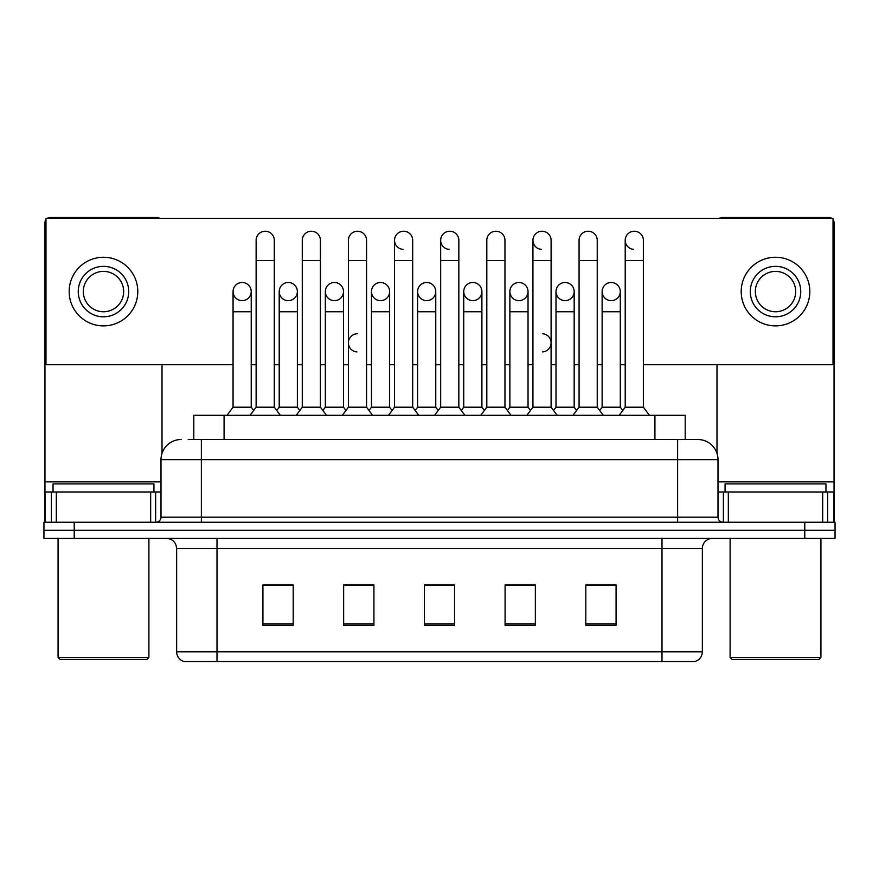 <?xml version="1.0" encoding="UTF-8"?>
<svg xmlns="http://www.w3.org/2000/svg" width="879" height="879" viewBox="0 0 879 879"><rect width="100%" height="100%" fill="white"/><g stroke="black" fill="none" stroke-linecap="round" stroke-linejoin="round"><path stroke-width="1.32" d="M193.809 439.5L193.809 415.284L685.191 415.284L685.191 439.5M702.354 651.8C702.079 656.646 699.662 659.865 695.091 661.491L661.997 661.491L661.997 651.8L702.354 651.8L702.354 548.474A10.087 10.087 0 0 1 712.451 538.387M661.997 661.491L183.909 661.491A10.087 10.087 0 0 1 176.646 651.8L176.646 548.474C176.042 542.354 172.68 538.981 166.549 538.387M74.221 522.247L835.05 522.247L835.05 530.312L43.95 530.312L43.95 538.387L74.221 538.387L74.221 530.312L43.95 530.312L43.95 522.247L74.221 522.247L74.221 530.312L835.05 530.312L835.05 538.387L74.221 538.387M616.08 625.266L616.08 584.909L585.81 584.909L585.81 625.266L616.08 625.266M535.355 625.266L535.355 584.909L505.084 584.909L505.084 625.266L535.355 625.266M293.19 625.266L293.19 584.909L262.92 584.909L262.92 625.266L293.19 625.266M373.916 625.266L373.916 584.909L343.645 584.909L343.645 625.266L373.916 625.266M454.641 625.266L454.641 584.909L424.359 584.909L424.359 625.266L454.641 625.266M643.846 661.491L235.154 661.491M601.126 585.106L598.247 584.909M370.466 585.106L367.576 585.106M347.392 584.909L344.502 585.106M278.193 585.106L275.303 584.909M531.927 585.106L529.048 585.106M508.864 585.106L505.974 585.106M439.665 585.106L436.775 585.106M454.641 585.106L424.359 585.106M373.916 585.106L343.645 585.106M293.19 585.106L262.92 585.106M535.355 585.106L505.084 585.106M616.08 585.106L585.81 585.106M188.71 439.5L690.751 439.5M188.249 439.5L201.368 439.5L201.368 459.684L161 459.684L161 517.193A5.043 5.043 0 0 1 155.957 522.247M181.184 439.5A20.184 20.184 0 0 0 161 459.684M718 459.684L677.632 459.684L677.632 439.5L697.816 439.5A20.184 20.184 0 0 1 718 459.684L718 517.193C718.275 520.236 719.956 521.917 723.043 522.247M256.13 260.492L274.292 260.492L274.292 407.208L256.13 407.208L256.13 240.308A9.087 9.087 0 0 1 265.788 231.254A9.087 9.087 0 0 1 274.292 240.308A9.087 9.087 0 0 0 265.788 231.254M256.13 342.832L256.13 407.208L250.075 415.284M279.203 407.208L279.203 311.748L297.366 311.748L297.366 407.208L279.203 407.208L276.753 410.482L274.292 407.208L280.357 415.284M242.154 282.489A9.087 9.087 0 0 0 233.067 291.29A9.087 9.087 0 0 0 241.582 300.64A9.087 9.087 0 0 1 233.067 291.575A9.087 9.087 0 0 1 242.714 282.511A9.087 9.087 0 0 1 251.229 291.575L251.229 311.748L233.067 311.748L233.067 291.575M251.229 311.748L251.229 407.208L233.067 407.208L233.067 311.748M233.067 407.208L227.013 415.284M251.229 407.208L253.679 410.482L256.13 407.208M302.266 260.492L320.428 260.492L320.428 407.208L302.266 407.208L302.266 240.308A9.087 9.087 0 0 1 311.924 231.254A9.087 9.087 0 0 1 320.428 240.308A9.087 9.087 0 0 0 311.924 231.254M302.266 407.208L296.212 415.284M320.428 407.208L326.483 415.284M348.403 260.492L366.565 260.492L366.565 407.208L348.403 407.208L348.403 240.308A9.087 9.087 0 0 1 358.05 231.254A9.087 9.087 0 0 1 366.565 240.308A9.087 9.087 0 0 0 358.05 231.254M348.403 342.832L348.403 407.208L342.349 415.284M366.565 342.832L366.565 407.208L372.619 415.284M394.539 260.492L412.701 260.492L412.701 407.208L394.539 407.208L394.539 240.308A9.087 9.087 0 0 1 404.186 231.254A9.087 9.087 0 0 1 412.701 240.308A9.087 9.087 0 0 0 404.186 231.254M394.539 342.832L394.539 407.208L388.485 415.284M412.701 363.016L412.701 407.208L418.756 415.284M440.676 260.492L458.838 260.492L458.838 407.208L440.676 407.208L440.676 240.308A9.087 9.087 0 0 1 450.323 231.254A9.087 9.087 0 0 1 458.838 240.308A9.087 9.087 0 0 0 450.323 231.254M440.676 407.208L434.622 415.284M458.838 407.208L464.892 415.284M288.279 282.489A9.087 9.087 0 0 0 279.203 291.29A9.087 9.087 0 0 0 287.708 300.64A9.087 9.087 0 0 1 279.203 291.575A9.087 9.087 0 0 1 288.85 282.511A9.087 9.087 0 0 1 297.366 291.575L297.366 311.748M297.366 407.208L299.816 410.482M334.416 282.489A9.087 9.087 0 0 0 325.34 291.29A9.087 9.087 0 0 0 333.844 300.64A9.087 9.087 0 0 1 325.34 291.575A9.087 9.087 0 0 1 334.987 282.511A9.087 9.087 0 0 1 343.502 291.575L343.502 311.748L325.34 311.748L325.34 291.575M343.502 311.748L343.502 407.208L325.34 407.208L325.34 311.748M325.34 407.208L322.879 410.482M343.502 407.208L345.952 410.482L348.403 407.208M380.552 282.489A9.087 9.087 0 0 0 371.476 291.29A9.087 9.087 0 0 0 379.981 300.64A9.087 9.087 0 0 1 371.465 291.575A9.087 9.087 0 0 1 381.123 282.511A9.087 9.087 0 0 1 389.628 291.575L389.628 311.748L371.465 311.748L371.465 291.575M389.628 311.748L389.628 407.208L371.465 407.208L371.465 311.748M371.465 407.208L369.015 410.482M389.628 407.208L392.089 410.482M412.701 407.208L415.152 410.482L417.602 407.208L417.602 291.575A9.087 9.087 0 0 1 427.26 282.511A9.087 9.087 0 0 1 435.764 291.575L435.764 311.748L417.602 311.748M150.661 522.247L150.661 491.976L56.311 491.976L56.311 522.247M159.857 218.421A5.043 5.043 0 0 0 156.967 217.509L50.004 217.509A5.043 5.043 0 0 0 47.114 218.421M45.972 219.53A5.043 5.043 0 0 0 44.961 222.552L44.961 491.976L56.311 491.976M162.011 364.73L162.011 453.377M150.661 491.976L161 491.976M44.961 522.247L44.961 491.976M822.689 522.247L822.689 491.976L728.339 491.976L728.339 522.247M834.039 522.247L834.039 491.976L834.039 522.247M831.886 218.421A5.043 5.043 0 0 0 828.996 217.509L722.033 217.509A5.043 5.043 0 0 0 719.143 218.421M716.989 364.73L716.989 453.377M833.028 219.53A5.043 5.043 0 0 1 834.039 222.552L834.039 491.976L827.655 491.976L827.655 522.247M718 491.976L728.339 491.976M822.689 491.976L827.655 491.976M153.935 491.976L153.935 483.9L53.037 483.9L53.037 491.976M58.08 538.387L58.08 657.459L148.892 657.459L148.892 538.387M148.892 657.459L146.87 659.47L60.091 659.47L58.08 657.459M825.963 491.976L825.963 483.9L725.065 483.9L725.065 491.976M730.108 538.387L730.108 657.459L820.92 657.459L820.92 538.387M820.92 657.459L818.909 659.47L732.13 659.47L730.108 657.459M611.224 282.489A9.087 9.087 0 0 0 602.148 291.29A9.087 9.087 0 0 0 610.652 300.64A9.087 9.087 0 0 1 602.137 291.575A9.087 9.087 0 0 1 611.795 282.511A9.087 9.087 0 0 1 620.299 291.575L620.299 311.748L602.137 311.748L602.137 291.575M565.087 282.489A9.087 9.087 0 0 0 556.011 291.29A9.087 9.087 0 0 0 564.516 300.64A9.087 9.087 0 0 1 556 291.575A9.087 9.087 0 0 1 565.658 282.511A9.087 9.087 0 0 1 574.174 291.575L574.174 311.748L556 311.748L556 291.575M518.951 282.489A9.087 9.087 0 0 0 509.875 291.29A9.087 9.087 0 0 0 518.379 300.64A9.087 9.087 0 0 1 509.875 291.575A9.087 9.087 0 0 1 519.522 282.511A9.087 9.087 0 0 1 528.037 291.575L528.037 311.748L509.875 311.748L509.875 291.575M472.814 282.489A9.087 9.087 0 0 0 463.738 291.29A9.087 9.087 0 0 0 472.254 300.64A9.087 9.087 0 0 1 463.738 291.575A9.087 9.087 0 0 1 473.385 282.511A9.087 9.087 0 0 1 481.901 291.575L481.901 311.748L463.738 311.748L463.738 291.575M625.211 260.492L643.373 260.492L643.373 407.208L625.211 407.208L625.211 240.308A9.087 9.087 0 0 1 634.286 231.232A9.087 9.087 0 0 0 625.211 240.022A9.087 9.087 0 0 0 633.715 249.372M532.938 260.492L551.1 260.492L551.1 407.208L532.938 407.208L532.938 240.308A9.087 9.087 0 0 1 542.024 231.232A9.087 9.087 0 0 0 532.938 240.022A9.087 9.087 0 0 0 541.453 249.372M357.489 333.756A9.087 9.087 0 0 0 348.403 342.546A9.087 9.087 0 0 0 356.918 351.897M426.689 282.489A9.087 9.087 0 0 0 417.613 291.29A9.087 9.087 0 0 0 426.117 300.64A9.087 9.087 0 0 1 417.602 291.575M449.751 231.232A9.087 9.087 0 0 0 440.676 240.022A9.087 9.087 0 0 0 449.18 249.372M403.615 231.232A9.087 9.087 0 0 0 394.539 240.022A9.087 9.087 0 0 0 403.043 249.372M542.596 351.897A9.087 9.087 0 0 0 551.1 342.832A9.087 9.087 0 0 0 542.596 333.767M611.795 300.64A9.087 9.087 0 0 0 620.299 291.575A9.087 9.087 0 0 0 611.795 282.511M519.522 300.64A9.087 9.087 0 0 0 528.037 291.575A9.087 9.087 0 0 0 519.522 282.511M381.123 300.64A9.087 9.087 0 0 0 389.628 291.575A9.087 9.087 0 0 0 381.123 282.511M288.85 300.64A9.087 9.087 0 0 0 297.366 291.575A9.087 9.087 0 0 0 288.85 282.511M643.373 364.73L833.028 364.73L833.028 218.421L45.972 218.421L45.972 364.73L233.067 364.73M251.229 364.73L256.13 364.73M274.292 364.73L279.203 364.73M297.366 364.73L302.266 364.73M320.428 364.73L325.34 364.73M343.502 364.73L348.403 364.73M366.565 364.73L371.465 364.73M389.628 364.73L394.539 364.73M412.701 364.73L417.602 364.73M435.764 364.73L440.676 364.73M458.838 364.73L463.738 364.73M481.901 364.73L486.801 364.73M504.964 364.73L509.875 364.73M528.037 364.73L532.938 364.73M551.1 364.73L556 364.73M574.174 364.73L579.074 364.73M597.237 364.73L602.137 364.73M620.299 364.73L625.211 364.73M242.714 300.64A9.087 9.087 0 0 0 251.229 291.575A9.087 9.087 0 0 0 242.714 282.511M334.987 300.64A9.087 9.087 0 0 0 343.502 291.575A9.087 9.087 0 0 0 334.987 282.511M427.26 300.64A9.087 9.087 0 0 0 435.764 291.575A9.087 9.087 0 0 0 427.26 282.511M473.385 300.64A9.087 9.087 0 0 0 481.901 291.575A9.087 9.087 0 0 0 473.385 282.511M565.658 300.64A9.087 9.087 0 0 0 574.174 291.575A9.087 9.087 0 0 0 565.658 282.511M103.48 266.348A25.227 25.227 0 0 0 78.253 291.575A25.227 25.227 0 0 0 103.48 316.803A25.227 25.227 0 0 0 128.708 291.575A25.227 25.227 0 0 0 103.48 266.348M103.48 271.391A20.184 20.184 0 0 0 83.307 291.575A20.184 20.184 0 0 0 103.48 311.748A20.184 20.184 0 0 0 123.664 291.575A20.184 20.184 0 0 0 103.48 271.391M103.48 325.878A34.303 34.303 0 0 0 137.794 291.575A34.303 34.303 0 0 0 103.48 257.261A34.303 34.303 0 0 0 69.177 291.575A34.303 34.303 0 0 0 103.48 325.878M775.52 266.348A25.227 25.227 0 0 0 750.292 291.575A25.227 25.227 0 0 0 775.52 316.803A25.227 25.227 0 0 0 800.747 291.575A25.227 25.227 0 0 0 775.52 266.348M775.52 271.391A20.184 20.184 0 0 0 755.336 291.575A20.184 20.184 0 0 0 775.52 311.748A20.184 20.184 0 0 0 795.693 291.575A20.184 20.184 0 0 0 775.52 271.391M775.52 325.878A34.303 34.303 0 0 0 809.823 291.575A34.303 34.303 0 0 0 775.52 257.261A34.303 34.303 0 0 0 741.206 291.575A34.303 34.303 0 0 0 775.52 325.878M435.764 311.748L435.764 407.208L417.602 407.208M435.764 407.208L438.214 410.482M486.801 260.492L504.964 260.492L504.964 407.208L486.801 407.208L486.801 240.308A9.087 9.087 0 0 1 496.459 231.254A9.087 9.087 0 0 1 504.964 240.308A9.087 9.087 0 0 0 496.459 231.254M486.801 407.208L480.747 415.284M504.964 407.208L511.018 415.284M542.024 231.232A9.087 9.087 0 0 1 551.1 240.308A9.087 9.087 0 0 0 542.596 231.254M532.938 407.208L526.884 415.284M551.1 407.208L557.154 415.284M579.074 260.492L597.237 260.492L597.237 407.208L579.074 407.208L579.074 240.308A9.087 9.087 0 0 1 588.721 231.254A9.087 9.087 0 0 1 597.237 240.308A9.087 9.087 0 0 0 588.721 231.254M579.074 407.208L573.02 415.284M597.237 407.208L603.291 415.284M634.286 231.232A9.087 9.087 0 0 1 643.373 240.308A9.087 9.087 0 0 0 634.858 231.254M625.211 407.208L619.157 415.284M643.373 407.208L649.427 415.284M481.901 311.748L481.901 407.208L463.738 407.208L463.738 311.748M463.738 407.208L461.288 410.482M481.901 407.208L484.351 410.482M528.037 311.748L528.037 407.208L509.875 407.208L509.875 311.748M509.875 407.208L507.425 410.482M528.037 407.208L530.487 410.482M574.174 311.748L574.174 407.208L556 407.208L556 311.748M556 407.208L553.55 410.482M574.174 407.208L576.624 410.482M620.299 311.748L620.299 407.208L602.137 407.208L602.137 311.748M602.137 407.208L599.687 410.482M620.299 407.208L622.75 410.482M224.079 439.5L224.079 415.284M654.921 439.5L654.921 415.284M661.997 538.387L661.997 548.474L176.646 548.474M702.354 548.474L661.997 548.474L661.997 651.8L217.003 651.8L217.003 661.491M176.646 651.8L217.003 651.8L217.003 538.387M804.779 538.387L804.779 522.247M454.641 623.859L424.359 623.859M373.916 623.859L343.645 623.859M293.19 623.859L262.92 623.859M535.355 623.859L505.084 623.859M616.08 623.859L585.81 623.859M201.368 522.247L201.368 517.193L718 517.193M161 517.193L201.368 517.193L201.368 459.684L677.632 459.684L677.632 522.247M161 481.879L44.961 481.879M155.627 491.976L155.627 522.247M45.038 491.976L45.038 522.247M51.345 522.247L51.345 491.976M834.039 481.879L718 481.879M833.962 522.247L833.962 491.976M723.373 522.247L723.373 491.976M274.292 260.492L274.292 240.308M320.428 260.492L320.428 240.308M366.565 260.492L366.565 240.308M412.701 260.492L412.701 240.308M458.838 260.492L458.838 240.308M279.203 311.748L279.203 291.575M504.964 260.492L504.964 240.308M551.1 260.492L551.1 240.308M597.237 260.492L597.237 240.308M643.373 260.492L643.373 240.308M504.964 363.016L504.964 342.832M532.938 363.016L532.938 342.832M551.1 363.016L551.1 342.832"/></g></svg>
